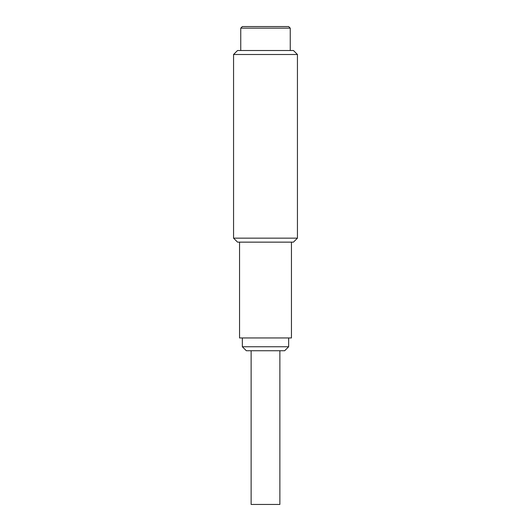 <?xml version="1.0" encoding="UTF-8"?>
<svg xmlns="http://www.w3.org/2000/svg" width="531" height="531" viewBox="0 0 531 531"><rect width="100%" height="100%" fill="white"/><g stroke="black" fill="none" stroke-linecap="round" stroke-linejoin="round"><path stroke-width="0.8" d="M279.87 350.739L279.87 504.45L251.13 504.45L251.13 350.739M291.453 242.143L291.453 337.962L239.547 337.962L239.547 242.143M297.44 54.501L293.451 50.505L237.549 50.505L233.56 54.501L297.44 54.501L297.44 238.153L233.56 238.153L233.56 54.501M233.56 238.153L237.549 242.143L293.451 242.143L297.44 238.153M242.342 346.75L246.338 350.739L284.662 350.739L288.658 346.75L242.342 346.75L242.342 337.962M265.5 26.55L242.342 26.55L240.749 28.15L290.251 28.15L288.658 26.55L265.5 26.55M240.749 50.505L240.749 28.15M288.658 337.962L288.658 346.75M290.251 28.15L290.251 50.505"/></g></svg>
